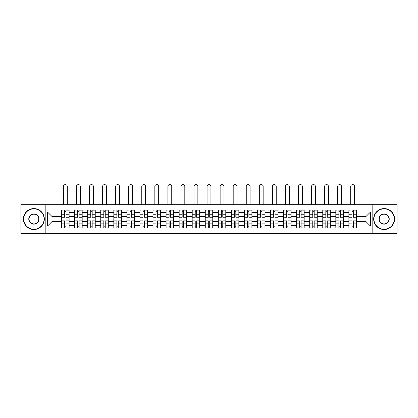 <?xml version="1.0" encoding="UTF-8"?>
<svg xmlns="http://www.w3.org/2000/svg" width="418" height="418" viewBox="0 0 418 418"><rect width="100%" height="100%" fill="white"/><g stroke="black" fill="none" stroke-linecap="round" stroke-linejoin="round"><path stroke-width="0.63" d="M372.156 233.401L397.1 233.401L397.1 204.689L20.9 204.689L20.9 233.401L372.156 233.401L372.156 204.689M74.644 228.045L74.644 212.6L69.116 212.6L69.116 228.045M69.116 212.6L69.116 210.045M74.644 212.6L74.644 210.045M82.179 210.045L82.179 228.045M87.702 228.045L87.702 210.045M95.236 210.045L95.236 228.045M100.759 228.045L100.759 210.045M108.293 210.045L108.293 228.045M113.821 228.045L113.821 210.045M121.356 210.045L121.356 228.045M126.879 228.045L126.879 210.045M134.413 210.045L134.413 228.045M139.936 228.045L139.936 210.045M147.47 210.045L147.47 228.045M152.998 228.045L152.998 210.045M160.533 210.045L160.533 228.045M166.056 228.045L166.056 210.045M173.59 210.045L173.59 228.045M179.113 228.045L179.113 210.045M186.647 210.045L186.647 228.045M192.175 228.045L192.175 210.045M199.71 210.045L199.71 228.045M205.233 228.045L205.233 210.045M212.767 210.045L212.767 228.045M218.29 228.045L218.29 210.045M225.824 210.045L225.824 228.045M231.353 228.045L231.353 210.045M238.887 210.045L238.887 228.045M244.41 228.045L244.41 210.045M251.944 210.045L251.944 228.045M257.467 228.045L257.467 210.045M265.002 210.045L265.002 228.045M270.53 228.045L270.53 210.045M278.064 210.045L278.064 228.045M283.587 228.045L283.587 210.045M291.121 210.045L291.121 228.045M296.644 228.045L296.644 210.045M304.179 210.045L304.179 228.045M309.707 228.045L309.707 210.045M317.241 210.045L317.241 228.045M322.764 228.045L322.764 210.045M330.298 210.045L330.298 228.045M335.821 228.045L335.821 210.045M343.356 210.045L343.356 228.045M348.884 228.045L348.884 210.045M348.884 221.639L343.356 221.639M335.821 221.639L330.298 221.639M322.764 221.639L317.241 221.639M309.707 221.639L304.179 221.639M296.644 221.639L291.121 221.639M283.587 221.639L278.064 221.639M270.53 221.639L265.002 221.639M257.467 221.639L251.944 221.639M244.41 221.639L238.887 221.639M231.353 221.639L225.824 221.639M218.29 221.639L212.767 221.639M205.233 221.639L199.71 221.639M192.175 221.639L186.647 221.639M179.113 221.639L173.59 221.639M166.056 221.639L160.533 221.639M152.998 221.639L147.47 221.639M139.936 221.639L134.413 221.639M126.879 221.639L121.356 221.639M113.821 221.639L108.293 221.639M100.759 221.639L95.236 221.639M87.702 221.639L82.179 221.639M74.644 221.639L69.116 221.639M348.884 216.451L343.356 216.451M335.821 216.451L330.298 216.451M322.764 216.451L317.241 216.451M309.707 216.451L304.179 216.451M296.644 216.451L291.121 216.451M283.587 216.451L278.064 216.451M270.53 216.451L265.002 216.451M257.467 216.451L251.944 216.451M244.41 216.451L238.887 216.451M231.353 216.451L225.824 216.451M218.29 216.451L212.767 216.451M205.233 216.451L199.71 216.451M192.175 216.451L186.647 216.451M179.113 216.451L173.59 216.451M166.056 216.451L160.533 216.451M152.998 216.451L147.47 216.451M139.936 216.451L134.413 216.451M126.879 216.451L121.356 216.451M113.821 216.451L108.293 216.451M100.759 216.451L95.236 216.451M87.702 216.451L82.179 216.451M74.644 216.451L69.116 216.451M51.957 221.639L61.582 221.639L61.582 216.451L51.957 216.451L51.957 221.639L47.521 226.075L47.521 212.015L61.582 212.015L61.582 216.451M356.418 216.451L356.418 221.639L366.043 221.639L366.043 216.451L356.418 216.451L356.418 210.045L61.582 210.045L61.582 212.015M356.418 212.015L370.479 212.015L370.479 226.075L356.418 226.075L356.418 221.639M61.582 221.639L61.582 228.045L356.418 228.045L356.418 226.075M61.582 226.075L47.521 226.075M45.844 233.401L45.844 204.689M66.065 226.791L64.638 226.791M64.638 211.304L66.065 211.304M79.122 226.791L77.696 226.791M77.696 211.304L79.122 211.304M92.179 226.791L90.758 226.791M90.758 211.304L92.179 211.304M105.242 226.791L103.816 226.791M103.816 211.304L105.242 211.304M118.299 226.791L116.873 226.791M116.873 211.304L118.299 211.304M131.356 226.791L129.935 226.791M129.935 211.304L131.356 211.304M144.419 226.791L142.993 226.791M142.993 211.304L144.419 211.304M157.476 226.791L156.05 226.791M156.05 211.304L157.476 211.304M170.534 226.791L169.112 226.791M169.112 211.304L170.534 211.304M183.596 226.791L182.17 226.791M182.17 211.304L183.596 211.304M196.653 226.791L195.227 226.791M195.227 211.304L196.653 211.304M209.711 226.791L208.289 226.791M208.289 211.304L209.711 211.304M222.773 226.791L221.347 226.791M221.347 211.304L222.773 211.304M235.83 226.791L234.404 226.791M234.404 211.304L235.83 211.304M248.888 226.791L247.466 226.791M247.466 211.304L248.888 211.304M261.95 226.791L260.524 226.791M260.524 211.304L261.95 211.304M275.007 226.791L273.581 226.791M273.581 211.304L275.007 211.304M288.065 226.791L286.644 226.791M286.644 211.304L288.065 211.304M301.127 226.791L299.701 226.791M299.701 211.304L301.127 211.304M314.184 226.791L312.758 226.791M312.758 211.304L314.184 211.304M327.242 226.791L325.821 226.791M325.821 211.304L327.242 211.304M340.304 226.791L338.878 226.791M338.878 211.304L340.304 211.304M353.362 226.791L351.935 226.791M351.935 211.304L353.362 211.304M47.521 212.015L51.957 216.451M366.043 221.639L370.479 226.075M366.043 216.451L370.479 212.015M67.277 204.689L67.277 186.522A1.923 1.923 0 0 0 65.349 184.599A1.923 1.923 0 0 0 63.426 186.522L63.426 204.689M66.065 217.245L66.065 210.129L69.074 210.129L69.074 217.245L66.065 217.245M64.638 211.221L66.065 211.221M63.426 210.045L61.624 210.129L61.624 217.245L64.638 217.245L64.638 210.129L67.277 210.045M64.638 221.023L61.624 220.845L64.638 220.845L64.638 227.962L61.624 227.962L63.301 227.962M61.624 221.023L61.624 227.962M66.065 226.875L64.638 226.875M67.402 227.962L69.074 227.962L69.074 220.845L66.065 220.845L66.065 227.962L63.426 227.962M69.074 227.962L67.277 227.962M80.334 204.689L80.334 186.522A1.923 1.923 0 0 0 78.412 184.599A1.923 1.923 0 0 0 76.484 186.522L76.484 204.689M79.122 217.245L79.122 210.129L82.137 210.129L82.137 217.245L79.122 217.245M77.696 211.221L79.122 211.221M76.484 210.045L74.686 210.129L74.686 217.245L77.696 217.245L77.696 210.129L80.334 210.045M93.392 204.689L93.392 186.522A1.923 1.923 0 0 0 91.469 184.599A1.923 1.923 0 0 0 89.546 186.522L89.546 204.689M92.179 217.245L92.179 210.129L95.194 210.129L95.194 217.245L92.179 217.245M90.758 211.221L92.179 211.221M89.546 210.045L87.743 210.129L87.743 217.245L90.758 217.245L90.758 210.129L93.392 210.045M77.696 221.023L74.686 220.845L77.696 220.845L77.696 227.962L74.686 227.962L76.358 227.962M74.686 221.023L74.686 227.962M79.122 226.875L77.696 226.875M80.46 227.962L82.137 227.962L82.137 220.845L79.122 220.845L79.122 227.962L76.484 227.962M82.137 227.962L80.334 227.962M90.758 221.023L87.743 220.845L90.758 220.845L90.758 227.962L87.743 227.962L89.415 227.962M87.743 221.023L87.743 227.962M92.179 226.875L90.758 226.875M93.522 227.962L95.194 227.962L95.194 220.845L92.179 220.845L92.179 227.962L89.546 227.962M95.194 227.962L93.392 227.962M33.874 229.257A10.215 10.215 0 0 0 44.089 219.048A10.215 10.215 0 0 0 33.874 208.833A10.215 10.215 0 0 0 23.664 219.048A10.215 10.215 0 0 0 33.874 229.257M33.874 208.582A10.466 10.466 0 0 1 44.339 219.048A10.466 10.466 0 0 1 33.874 229.508A10.466 10.466 0 0 1 23.413 219.048A10.466 10.466 0 0 1 33.874 208.582M33.874 224.152A5.105 5.105 0 0 1 28.769 219.048A5.105 5.105 0 0 1 33.874 213.938A5.105 5.105 0 0 1 38.984 219.048A5.105 5.105 0 0 1 33.874 224.152M33.874 214.188A4.854 4.854 0 0 0 29.02 219.048A4.854 4.854 0 0 0 33.874 223.902A4.854 4.854 0 0 0 38.733 219.048A4.854 4.854 0 0 0 33.874 214.188M384.126 229.257A10.215 10.215 0 0 0 394.336 219.048A10.215 10.215 0 0 0 384.126 208.833A10.215 10.215 0 0 0 373.911 219.048A10.215 10.215 0 0 0 384.126 229.257M384.126 208.582A10.466 10.466 0 0 1 394.587 219.048A10.466 10.466 0 0 1 384.126 229.508A10.466 10.466 0 0 1 373.661 219.048A10.466 10.466 0 0 1 384.126 208.582M384.126 224.152A5.105 5.105 0 0 1 379.016 219.048A5.105 5.105 0 0 1 384.126 213.938A5.105 5.105 0 0 1 389.231 219.048A5.105 5.105 0 0 1 384.126 224.152M384.126 214.188A4.854 4.854 0 0 0 379.267 219.048A4.854 4.854 0 0 0 384.126 223.902A4.854 4.854 0 0 0 388.98 219.048A4.854 4.854 0 0 0 384.126 214.188M106.454 204.689L106.454 186.522A1.923 1.923 0 0 0 104.526 184.599A1.923 1.923 0 0 0 102.603 186.522L102.603 204.689M105.242 217.245L105.242 210.129L108.252 210.129L108.252 217.245L105.242 217.245M103.816 211.221L105.242 211.221M102.603 210.045L100.801 210.129L100.801 217.245L103.816 217.245L103.816 210.129L106.454 210.045M119.511 204.689L119.511 186.522A1.923 1.923 0 0 0 117.589 184.599A1.923 1.923 0 0 0 115.661 186.522L115.661 204.689M118.299 217.245L118.299 210.129L121.314 210.129L121.314 217.245L118.299 217.245M116.873 211.221L118.299 211.221M115.661 210.045L113.863 210.129L113.863 217.245L116.873 217.245L116.873 210.129L119.511 210.045M132.569 204.689L132.569 186.522A1.923 1.923 0 0 0 130.646 184.599A1.923 1.923 0 0 0 128.723 186.522L128.723 204.689M131.356 217.245L131.356 210.129L134.371 210.129L134.371 217.245L131.356 217.245M129.935 211.221L131.356 211.221M128.723 210.045L126.92 210.129L126.92 217.245L129.935 217.245L129.935 210.129L132.569 210.045M103.816 221.023L100.801 220.845L103.816 220.845L103.816 227.962L100.801 227.962L102.478 227.962M100.801 221.023L100.801 227.962M105.242 226.875L103.816 226.875M106.58 227.962L108.252 227.962L108.252 220.845L105.242 220.845L105.242 227.962L102.603 227.962M108.252 227.962L106.454 227.962M116.873 221.023L113.863 220.845L116.873 220.845L116.873 227.962L113.863 227.962L115.535 227.962M113.863 221.023L113.863 227.962M118.299 226.875L116.873 226.875M119.637 227.962L121.314 227.962L121.314 220.845L118.299 220.845L118.299 227.962L115.661 227.962M121.314 227.962L119.511 227.962M129.935 221.023L126.92 220.845L129.935 220.845L129.935 227.962L126.92 227.962L128.592 227.962M126.92 221.023L126.92 227.962M131.356 226.875L129.935 226.875M132.699 227.962L134.371 227.962L134.371 220.845L131.356 220.845L131.356 227.962L128.723 227.962M134.371 227.962L132.569 227.962M145.631 204.689L145.631 186.522A1.923 1.923 0 0 0 143.703 184.599A1.923 1.923 0 0 0 141.78 186.522L141.78 204.689M144.419 217.245L144.419 210.129L147.429 210.129L147.429 217.245L144.419 217.245M142.993 211.221L144.419 211.221M141.78 210.045L139.978 210.129L139.978 217.245L142.993 217.245L142.993 210.129L145.631 210.045M142.993 221.023L139.978 220.845L142.993 220.845L142.993 227.962L139.978 227.962L141.655 227.962M139.978 221.023L139.978 227.962M144.419 226.875L142.993 226.875M145.757 227.962L147.429 227.962L147.429 220.845L144.419 220.845L144.419 227.962L141.78 227.962M147.429 227.962L145.631 227.962M158.688 204.689L158.688 186.522A1.923 1.923 0 0 0 156.766 184.599A1.923 1.923 0 0 0 154.838 186.522L154.838 204.689M157.476 217.245L157.476 210.129L160.491 210.129L160.491 217.245L157.476 217.245M156.05 211.221L157.476 211.221M154.838 210.045L153.04 210.129L153.04 217.245L156.05 217.245L156.05 210.129L158.688 210.045M156.05 221.023L153.04 220.845L156.05 220.845L156.05 227.962L153.04 227.962L154.712 227.962M153.04 221.023L153.04 227.962M157.476 226.875L156.05 226.875M158.814 227.962L160.491 227.962L160.491 220.845L157.476 220.845L157.476 227.962L154.838 227.962M160.491 227.962L158.688 227.962M171.746 204.689L171.746 186.522A1.923 1.923 0 0 0 169.823 184.599A1.923 1.923 0 0 0 167.9 186.522L167.9 204.689M170.534 217.245L170.534 210.129L173.548 210.129L173.548 217.245L170.534 217.245M169.112 211.221L170.534 211.221M167.9 210.045L166.098 210.129L166.098 217.245L169.112 217.245L169.112 210.129L171.746 210.045M169.112 221.023L166.098 220.845L169.112 220.845L169.112 227.962L166.098 227.962L167.77 227.962M166.098 221.023L166.098 227.962M170.534 226.875L169.112 226.875M171.876 227.962L173.548 227.962L173.548 220.845L170.534 220.845L170.534 227.962L167.9 227.962M173.548 227.962L171.746 227.962M184.808 204.689L184.808 186.522A1.923 1.923 0 0 0 182.88 184.599A1.923 1.923 0 0 0 180.957 186.522L180.957 204.689M183.596 217.245L183.596 210.129L186.606 210.129L186.606 217.245L183.596 217.245M182.17 211.221L183.596 211.221M180.957 210.045L179.155 210.129L179.155 217.245L182.17 217.245L182.17 210.129L184.808 210.045M182.17 221.023L179.155 220.845L182.17 220.845L182.17 227.962L179.155 227.962L180.832 227.962M179.155 221.023L179.155 227.962M183.596 226.875L182.17 226.875M184.934 227.962L186.606 227.962L186.606 220.845L183.596 220.845L183.596 227.962L180.957 227.962M186.606 227.962L184.808 227.962M197.866 204.689L197.866 186.522A1.923 1.923 0 0 0 195.943 184.599A1.923 1.923 0 0 0 194.015 186.522L194.015 204.689M196.653 217.245L196.653 210.129L199.668 210.129L199.668 217.245L196.653 217.245M195.227 211.221L196.653 211.221M194.015 210.045L192.217 210.129L192.217 217.245L195.227 217.245L195.227 210.129L197.866 210.045M210.923 204.689L210.923 186.522A1.923 1.923 0 0 0 209 184.599A1.923 1.923 0 0 0 207.077 186.522L207.077 204.689M209.711 217.245L209.711 210.129L212.725 210.129L212.725 217.245L209.711 217.245M208.289 211.221L209.711 211.221M207.077 210.045L205.275 210.129L205.275 217.245L208.289 217.245L208.289 210.129L210.923 210.045M223.985 204.689L223.985 186.522A1.923 1.923 0 0 0 222.057 184.599A1.923 1.923 0 0 0 220.134 186.522L220.134 204.689M222.773 217.245L222.773 210.129L225.783 210.129L225.783 217.245L222.773 217.245M221.347 211.221L222.773 211.221M220.134 210.045L218.332 210.129L218.332 217.245L221.347 217.245L221.347 210.129L223.985 210.045M237.043 204.689L237.043 186.522A1.923 1.923 0 0 0 235.12 184.599A1.923 1.923 0 0 0 233.192 186.522L233.192 204.689M235.83 217.245L235.83 210.129L238.845 210.129L238.845 217.245L235.83 217.245M234.404 211.221L235.83 211.221M233.192 210.045L231.394 210.129L231.394 217.245L234.404 217.245L234.404 210.129L237.043 210.045M250.1 204.689L250.1 186.522A1.923 1.923 0 0 0 248.177 184.599A1.923 1.923 0 0 0 246.254 186.522L246.254 204.689M248.888 217.245L248.888 210.129L251.902 210.129L251.902 217.245L248.888 217.245M247.466 211.221L248.888 211.221M246.254 210.045L244.452 210.129L244.452 217.245L247.466 217.245L247.466 210.129L250.1 210.045M263.162 204.689L263.162 186.522A1.923 1.923 0 0 0 261.234 184.599A1.923 1.923 0 0 0 259.312 186.522L259.312 204.689M261.95 217.245L261.95 210.129L264.96 210.129L264.96 217.245L261.95 217.245M260.524 211.221L261.95 211.221M259.312 210.045L257.509 210.129L257.509 217.245L260.524 217.245L260.524 210.129L263.162 210.045M195.227 221.023L192.217 220.845L195.227 220.845L195.227 227.962L192.217 227.962L193.889 227.962M192.217 221.023L192.217 227.962M196.653 226.875L195.227 226.875M197.991 227.962L199.668 227.962L199.668 220.845L196.653 220.845L196.653 227.962L194.015 227.962M199.668 227.962L197.866 227.962M208.289 221.023L205.275 220.845L208.289 220.845L208.289 227.962L205.275 227.962L206.947 227.962M205.275 221.023L205.275 227.962M209.711 226.875L208.289 226.875M211.053 227.962L212.725 227.962L212.725 220.845L209.711 220.845L209.711 227.962L207.077 227.962M212.725 227.962L210.923 227.962M221.347 221.023L218.332 220.845L221.347 220.845L221.347 227.962L218.332 227.962L220.009 227.962M218.332 221.023L218.332 227.962M222.773 226.875L221.347 226.875M224.111 227.962L225.783 227.962L225.783 220.845L222.773 220.845L222.773 227.962L220.134 227.962M225.783 227.962L223.985 227.962M234.404 221.023L231.394 220.845L234.404 220.845L234.404 227.962L231.394 227.962L233.066 227.962M231.394 221.023L231.394 227.962M235.83 226.875L234.404 226.875M237.168 227.962L238.845 227.962L238.845 220.845L235.83 220.845L235.83 227.962L233.192 227.962M238.845 227.962L237.043 227.962M247.466 221.023L244.452 220.845L247.466 220.845L247.466 227.962L244.452 227.962L246.124 227.962M244.452 221.023L244.452 227.962M248.888 226.875L247.466 226.875M250.23 227.962L251.902 227.962L251.902 220.845L248.888 220.845L248.888 227.962L246.254 227.962M251.902 227.962L250.1 227.962M260.524 221.023L257.509 220.845L260.524 220.845L260.524 227.962L257.509 227.962L259.186 227.962M257.509 221.023L257.509 227.962M261.95 226.875L260.524 226.875M263.288 227.962L264.96 227.962L264.96 220.845L261.95 220.845L261.95 227.962L259.312 227.962M264.96 227.962L263.162 227.962M276.22 204.689L276.22 186.522A1.923 1.923 0 0 0 274.297 184.599A1.923 1.923 0 0 0 272.369 186.522L272.369 204.689M275.007 217.245L275.007 210.129L278.022 210.129L278.022 217.245L275.007 217.245M273.581 211.221L275.007 211.221M272.369 210.045L270.571 210.129L270.571 217.245L273.581 217.245L273.581 210.129L276.22 210.045M273.581 221.023L270.571 220.845L273.581 220.845L273.581 227.962L270.571 227.962L272.243 227.962M270.571 221.023L270.571 227.962M275.007 226.875L273.581 226.875M276.345 227.962L278.022 227.962L278.022 220.845L275.007 220.845L275.007 227.962L272.369 227.962M278.022 227.962L276.22 227.962M289.277 204.689L289.277 186.522A1.923 1.923 0 0 0 287.354 184.599A1.923 1.923 0 0 0 285.431 186.522L285.431 204.689M288.065 217.245L288.065 210.129L291.08 210.129L291.08 217.245L288.065 217.245M286.644 211.221L288.065 211.221M285.431 210.045L283.629 210.129L283.629 217.245L286.644 217.245L286.644 210.129L289.277 210.045M286.644 221.023L283.629 220.845L286.644 220.845L286.644 227.962L283.629 227.962L285.301 227.962M283.629 221.023L283.629 227.962M288.065 226.875L286.644 226.875M289.408 227.962L291.08 227.962L291.08 220.845L288.065 220.845L288.065 227.962L285.431 227.962M291.08 227.962L289.277 227.962M302.339 204.689L302.339 186.522A1.923 1.923 0 0 0 300.411 184.599A1.923 1.923 0 0 0 298.489 186.522L298.489 204.689M301.127 217.245L301.127 210.129L304.137 210.129L304.137 217.245L301.127 217.245M299.701 211.221L301.127 211.221M298.489 210.045L296.686 210.129L296.686 217.245L299.701 217.245L299.701 210.129L302.339 210.045M299.701 221.023L296.686 220.845L299.701 220.845L299.701 227.962L296.686 227.962L298.363 227.962M296.686 221.023L296.686 227.962M301.127 226.875L299.701 226.875M302.465 227.962L304.137 227.962L304.137 220.845L301.127 220.845L301.127 227.962L298.489 227.962M304.137 227.962L302.339 227.962M315.397 204.689L315.397 186.522A1.923 1.923 0 0 0 313.474 184.599A1.923 1.923 0 0 0 311.546 186.522L311.546 204.689M314.184 217.245L314.184 210.129L317.199 210.129L317.199 217.245L314.184 217.245M312.758 211.221L314.184 211.221M311.546 210.045L309.748 210.129L309.748 217.245L312.758 217.245L312.758 210.129L315.397 210.045M312.758 221.023L309.748 220.845L312.758 220.845L312.758 227.962L309.748 227.962L311.42 227.962M309.748 221.023L309.748 227.962M314.184 226.875L312.758 226.875M315.522 227.962L317.199 227.962L317.199 220.845L314.184 220.845L314.184 227.962L311.546 227.962M317.199 227.962L315.397 227.962M328.454 204.689L328.454 186.522A1.923 1.923 0 0 0 326.531 184.599A1.923 1.923 0 0 0 324.608 186.522L324.608 204.689M327.242 217.245L327.242 210.129L330.257 210.129L330.257 217.245L327.242 217.245M325.821 211.221L327.242 211.221M324.608 210.045L322.806 210.129L322.806 217.245L325.821 217.245L325.821 210.129L328.454 210.045M325.821 221.023L322.806 220.845L325.821 220.845L325.821 227.962L322.806 227.962L324.478 227.962M322.806 221.023L322.806 227.962M327.242 226.875L325.821 226.875M328.585 227.962L330.257 227.962L330.257 220.845L327.242 220.845L327.242 227.962L324.608 227.962M330.257 227.962L328.454 227.962M341.516 204.689L341.516 186.522A1.923 1.923 0 0 0 339.588 184.599A1.923 1.923 0 0 0 337.666 186.522L337.666 204.689M340.304 217.245L340.304 210.129L343.314 210.129L343.314 217.245L340.304 217.245M338.878 211.221L340.304 211.221M337.666 210.045L335.863 210.129L335.863 217.245L338.878 217.245L338.878 210.129L341.516 210.045M338.878 221.023L335.863 220.845L338.878 220.845L338.878 227.962L335.863 227.962L337.54 227.962M335.863 221.023L335.863 227.962M340.304 226.875L338.878 226.875M341.642 227.962L343.314 227.962L343.314 220.845L340.304 220.845L340.304 227.962L337.666 227.962M343.314 227.962L341.516 227.962M354.574 204.689L354.574 186.522A1.923 1.923 0 0 0 352.651 184.599A1.923 1.923 0 0 0 350.723 186.522L350.723 204.689M353.362 217.245L353.362 210.129L356.376 210.129L356.376 217.245L353.362 217.245M351.935 211.221L353.362 211.221M350.723 210.045L348.925 210.129L348.925 217.245L351.935 217.245L351.935 210.129L354.574 210.045M351.935 221.023L348.925 220.845L351.935 220.845L351.935 227.962L348.925 227.962L350.597 227.962M348.925 221.023L348.925 227.962M353.362 226.875L351.935 226.875M354.699 227.962L356.376 227.962L356.376 220.845L353.362 220.845L353.362 227.962L350.723 227.962M356.376 227.962L354.574 227.962M335.821 212.6L330.298 212.6M322.764 212.6L317.241 212.6M309.707 212.6L304.179 212.6M296.644 212.6L291.121 212.6M283.587 212.6L278.064 212.6M270.53 212.6L265.002 212.6M257.467 212.6L251.944 212.6M244.41 212.6L238.887 212.6M231.353 212.6L225.824 212.6M218.29 212.6L212.767 212.6M205.233 212.6L199.71 212.6M192.175 212.6L186.647 212.6M179.113 212.6L173.59 212.6M166.056 212.6L160.533 212.6M152.998 212.6L147.47 212.6M139.936 212.6L134.413 212.6M126.879 212.6L121.356 212.6M113.821 212.6L108.293 212.6M100.759 212.6L95.236 212.6M87.702 212.6L82.179 212.6M348.884 212.6L343.356 212.6M335.821 225.49L330.298 225.49M322.764 225.49L317.241 225.49M309.707 225.49L304.179 225.49M296.644 225.49L291.121 225.49M283.587 225.49L278.064 225.49M270.53 225.49L265.002 225.49M257.467 225.49L251.944 225.49M244.41 225.49L238.887 225.49M231.353 225.49L225.824 225.49M218.29 225.49L212.767 225.49M205.233 225.49L199.71 225.49M192.175 225.49L186.647 225.49M179.113 225.49L173.59 225.49M166.056 225.49L160.533 225.49M152.998 225.49L147.47 225.49M139.936 225.49L134.413 225.49M126.879 225.49L121.356 225.49M113.821 225.49L108.293 225.49M100.759 225.49L95.236 225.49M87.702 225.49L82.179 225.49M74.644 225.49L69.116 225.49M348.884 225.49L343.356 225.49M66.065 217.067L69.074 217.067M66.065 214.241L69.074 214.241M61.624 217.067L64.638 217.067M61.624 214.241L64.638 214.241M64.638 223.849L61.624 223.849M69.074 221.023L66.065 221.023M69.074 223.849L66.065 223.849M79.122 217.067L82.137 217.067M79.122 214.241L82.137 214.241M74.686 217.067L77.696 217.067M74.686 214.241L77.696 214.241M92.179 217.067L95.194 217.067M92.179 214.241L95.194 214.241M87.743 217.067L90.758 217.067M87.743 214.241L90.758 214.241M77.696 223.849L74.686 223.849M82.137 221.023L79.122 221.023M82.137 223.849L79.122 223.849M90.758 223.849L87.743 223.849M95.194 221.023L92.179 221.023M95.194 223.849L92.179 223.849M105.242 217.067L108.252 217.067M105.242 214.241L108.252 214.241M100.801 217.067L103.816 217.067M100.801 214.241L103.816 214.241M118.299 217.067L121.314 217.067M118.299 214.241L121.314 214.241M113.863 217.067L116.873 217.067M113.863 214.241L116.873 214.241M131.356 217.067L134.371 217.067M131.356 214.241L134.371 214.241M126.92 217.067L129.935 217.067M126.92 214.241L129.935 214.241M103.816 223.849L100.801 223.849M108.252 221.023L105.242 221.023M108.252 223.849L105.242 223.849M116.873 223.849L113.863 223.849M121.314 221.023L118.299 221.023M121.314 223.849L118.299 223.849M129.935 223.849L126.92 223.849M134.371 221.023L131.356 221.023M134.371 223.849L131.356 223.849M144.419 217.067L147.429 217.067M144.419 214.241L147.429 214.241M139.978 217.067L142.993 217.067M139.978 214.241L142.993 214.241M142.993 223.849L139.978 223.849M147.429 221.023L144.419 221.023M147.429 223.849L144.419 223.849M157.476 217.067L160.491 217.067M157.476 214.241L160.491 214.241M153.04 217.067L156.05 217.067M153.04 214.241L156.05 214.241M156.05 223.849L153.04 223.849M160.491 221.023L157.476 221.023M160.491 223.849L157.476 223.849M170.534 217.067L173.548 217.067M170.534 214.241L173.548 214.241M166.098 217.067L169.112 217.067M166.098 214.241L169.112 214.241M169.112 223.849L166.098 223.849M173.548 221.023L170.534 221.023M173.548 223.849L170.534 223.849M183.596 217.067L186.606 217.067M183.596 214.241L186.606 214.241M179.155 217.067L182.17 217.067M179.155 214.241L182.17 214.241M182.17 223.849L179.155 223.849M186.606 221.023L183.596 221.023M186.606 223.849L183.596 223.849M196.653 217.067L199.668 217.067M196.653 214.241L199.668 214.241M192.217 217.067L195.227 217.067M192.217 214.241L195.227 214.241M209.711 217.067L212.725 217.067M209.711 214.241L212.725 214.241M205.275 217.067L208.289 217.067M205.275 214.241L208.289 214.241M222.773 217.067L225.783 217.067M222.773 214.241L225.783 214.241M218.332 217.067L221.347 217.067M218.332 214.241L221.347 214.241M235.83 217.067L238.845 217.067M235.83 214.241L238.845 214.241M231.394 217.067L234.404 217.067M231.394 214.241L234.404 214.241M248.888 217.067L251.902 217.067M248.888 214.241L251.902 214.241M244.452 217.067L247.466 217.067M244.452 214.241L247.466 214.241M261.95 217.067L264.96 217.067M261.95 214.241L264.96 214.241M257.509 217.067L260.524 217.067M257.509 214.241L260.524 214.241M195.227 223.849L192.217 223.849M199.668 221.023L196.653 221.023M199.668 223.849L196.653 223.849M208.289 223.849L205.275 223.849M212.725 221.023L209.711 221.023M212.725 223.849L209.711 223.849M221.347 223.849L218.332 223.849M225.783 221.023L222.773 221.023M225.783 223.849L222.773 223.849M234.404 223.849L231.394 223.849M238.845 221.023L235.83 221.023M238.845 223.849L235.83 223.849M247.466 223.849L244.452 223.849M251.902 221.023L248.888 221.023M251.902 223.849L248.888 223.849M260.524 223.849L257.509 223.849M264.96 221.023L261.95 221.023M264.96 223.849L261.95 223.849M275.007 217.067L278.022 217.067M275.007 214.241L278.022 214.241M270.571 217.067L273.581 217.067M270.571 214.241L273.581 214.241M273.581 223.849L270.571 223.849M278.022 221.023L275.007 221.023M278.022 223.849L275.007 223.849M288.065 217.067L291.08 217.067M288.065 214.241L291.08 214.241M283.629 217.067L286.644 217.067M283.629 214.241L286.644 214.241M286.644 223.849L283.629 223.849M291.08 221.023L288.065 221.023M291.08 223.849L288.065 223.849M301.127 217.067L304.137 217.067M301.127 214.241L304.137 214.241M296.686 217.067L299.701 217.067M296.686 214.241L299.701 214.241M299.701 223.849L296.686 223.849M304.137 221.023L301.127 221.023M304.137 223.849L301.127 223.849M314.184 217.067L317.199 217.067M314.184 214.241L317.199 214.241M309.748 217.067L312.758 217.067M309.748 214.241L312.758 214.241M312.758 223.849L309.748 223.849M317.199 221.023L314.184 221.023M317.199 223.849L314.184 223.849M327.242 217.067L330.257 217.067M327.242 214.241L330.257 214.241M322.806 217.067L325.821 217.067M322.806 214.241L325.821 214.241M325.821 223.849L322.806 223.849M330.257 221.023L327.242 221.023M330.257 223.849L327.242 223.849M340.304 217.067L343.314 217.067M340.304 214.241L343.314 214.241M335.863 217.067L338.878 217.067M335.863 214.241L338.878 214.241M338.878 223.849L335.863 223.849M343.314 221.023L340.304 221.023M343.314 223.849L340.304 223.849M353.362 217.067L356.376 217.067M353.362 214.241L356.376 214.241M348.925 217.067L351.935 217.067M348.925 214.241L351.935 214.241M351.935 223.849L348.925 223.849M356.376 221.023L353.362 221.023M356.376 223.849L353.362 223.849"/></g></svg>
